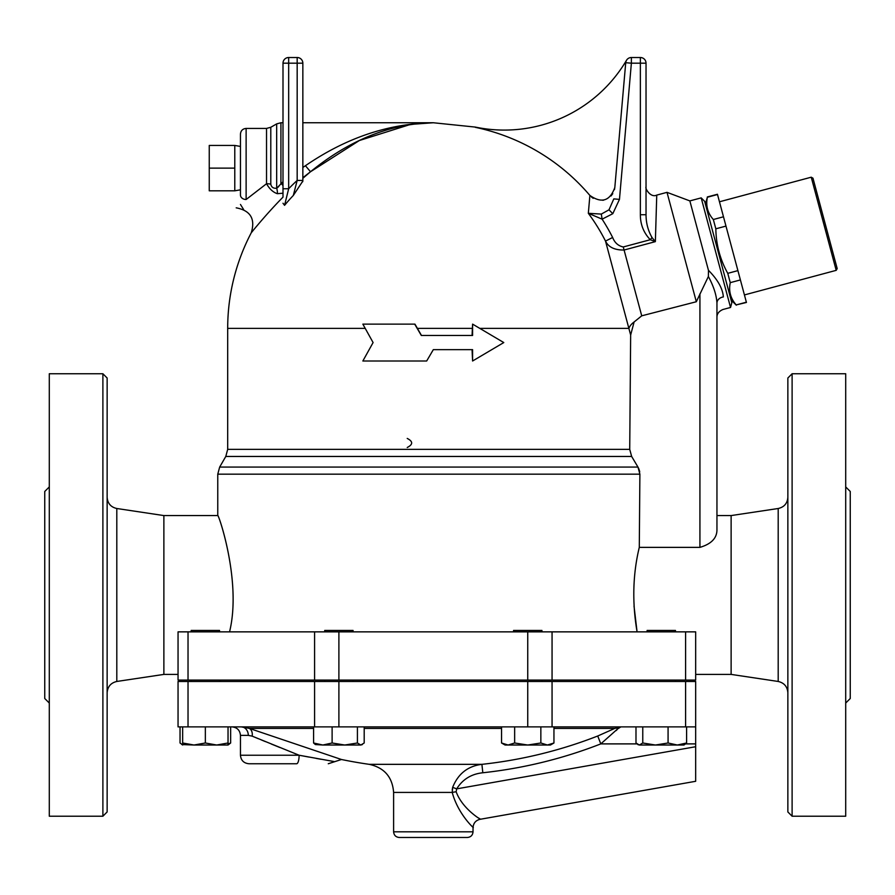 <?xml version="1.0" encoding="UTF-8"?>
<svg xmlns="http://www.w3.org/2000/svg" width="895" height="895" viewBox="0 0 895 895"><rect width="100%" height="100%" fill="white"/><g stroke="black" fill="none" stroke-linecap="round" stroke-linejoin="round"><path stroke-width="1.34" d="M837.194 268.612L812.973 178.194L811.239 177.199L836.198 270.346L837.194 268.612M719.457 201.789L811.239 177.199M240.453 146.433L234.781 145.438L209.251 145.438L209.251 190.814L234.781 190.814L234.781 168.126L209.251 168.126M234.781 145.438L234.781 168.126M240.453 195.02C240.453 206.98 240.453 206.98 240.453 195.02A5.672 4.486 0 0 0 246.125 199.507L246.125 128.421C242.679 128.757 240.789 130.648 240.453 134.093L240.453 195.02L240.453 189.818L234.781 190.814M246.125 199.507C243.026 212.182 243.026 212.182 246.125 199.507L266.531 183.732C269.496 188.99 273.109 192.313 277.372 193.689L282.999 193.208L282.999 197.135L282.999 181.774L276.667 188.23C273.344 188.565 271.386 187.212 270.793 184.18L270.793 127.28L276.667 123.89L276.667 188.23A8.514 4.911 82.8 0 1 277.372 193.689M705.394 204.094L707.374 197.236C705.64 205.66 707.632 213.077 713.337 219.51L715.832 228.807C716.09 244.648 720.072 259.494 727.769 273.344L730.253 282.652C728.53 291.065 730.521 298.494 736.227 304.915L746.441 302.465L717.443 194.26L707.296 196.967M707.374 197.236L717.51 194.517M713.337 219.51L723.473 216.791M736.227 304.915L746.363 302.197M730.253 282.652L740.4 279.934M727.769 273.344L737.905 270.626M715.832 228.807L725.968 226.099M731.819 302.711L704.656 201.353L701.188 197.873L730.544 307.466L731.819 302.711M219.532 631.859L219.532 630.438L191.161 630.438L191.161 631.859M353.066 631.859L353.066 630.438L324.706 630.438L324.706 631.859M541.934 631.859L541.934 630.438L513.562 630.438L513.562 631.859M513.562 681.487L513.562 680.077M675.468 631.859L675.468 630.438L647.107 630.438L647.107 631.859M228.035 743.946L230.653 742.995L228.035 745.02L216.691 745.02L228.035 742.995L228.035 745.02M221.389 745.02L194.002 745.02L205.347 742.995L216.691 745.02M180.04 726.874L180.04 742.995L182.658 744.909M182.658 745.02L182.658 742.995L194.002 745.02L181.853 744.562M362.385 744.562L360.808 745.02L364.198 742.995L364.198 726.874M344.765 745.02L357.418 742.995L360.808 745.02L322.849 745.02L332.112 742.995L344.765 745.02M315.398 744.562L313.586 742.995L322.849 745.02L315.398 744.562M553.949 742.995L550.436 745.02L547.393 745.02L553.949 742.995L553.949 726.874M501.547 742.995L508.103 745.02L505.06 745.02L501.547 742.995L501.547 726.874M527.748 745.02L540.848 742.995L547.393 745.02L508.103 745.02L514.647 742.995L527.748 745.02M635.987 726.874L635.987 742.995L639.377 745.02L637.799 744.562M642.767 742.995L655.42 745.02L639.377 745.02L642.767 742.995L642.767 726.874M677.336 745.02L686.599 742.995L683.981 745.02L655.42 745.02L668.073 742.995L677.336 745.02M182.658 726.874L182.658 742.995M205.347 726.874L205.347 742.995M228.035 726.874L228.035 742.995M332.112 726.874L332.112 742.995M313.586 726.874L313.586 742.995M357.418 726.874L357.418 742.995M540.848 726.874L540.848 742.995M514.647 726.874L514.647 742.995M686.599 726.874L686.599 742.995M668.073 726.874L668.073 742.995M230.653 726.874L230.653 742.995M188.028 631.859L695.672 631.859L695.672 680.077L188.028 680.077L188.028 631.859L178.049 631.859L178.049 680.077L188.028 680.077M399.282 837.485L467.358 837.485C470.804 837.149 472.694 835.259 473.03 831.813L393.61 831.813C393.945 835.259 395.836 837.149 399.282 837.485M478.131 817.784C487.954 823.378 463.532 812.022 456.148 791.751A8.514 0.682 -8.6 0 0 452.221 792.422C459.045 817.929 479.72 833.077 471.374 825.716M296.625 763.748L248.967 763.748L296.625 763.748A8.514 2.495 -90 0 0 299.12 755.235L308.943 757.069M316.125 758.389L321.014 759.273M240.453 755.235L240.453 735.377L248.307 735.377L252.166 736.137L299.12 755.235L333.891 761.511L299.12 755.235L240.453 755.235C240.956 760.403 243.798 763.245 248.967 763.748M248.307 735.377A8.514 7.037 90 0 0 241.27 726.874L249.313 728.396L341.442 759.497L249.325 728.396A8.514 6.142 -70.7 0 1 252.166 736.137L258.308 738.688M279.822 747.493L271.398 744.069M265.468 741.642L261.463 739.986M553.949 728.396L614.809 728.396L620.917 726.874L614.809 728.396L597.916 735.925M456.148 791.751L456.674 788.887C462.614 779.344 471.329 773.974 482.819 772.765A460.354 460.354 0 0 0 600.802 743.89L597.726 736.003A451.874 451.874 0 0 1 481.902 764.341C467.895 766.064 458.139 773.727 452.657 787.343L452.221 792.422L393.61 792.422L393.61 831.813M614.809 728.396A8.514 6.332 -120.3 0 1 618.221 728.396L620.917 726.874L617.897 728.754M636.882 743.89L600.802 743.89L618.221 728.396M617.147 729.57L616.196 730.544M473.03 831.813L473.03 827.685C473.354 823.199 475.692 820.402 480.056 819.305L695.672 781.29L695.672 726.874L178.049 726.874L178.049 681.487L188.028 681.487L188.028 726.874M452.232 789.77L452.657 787.343L456.685 788.864L695.672 746.721M482.819 772.765L481.902 764.341L369.255 764.341A453.799 453.799 0 0 1 341.442 759.497L328.275 763.748M695.672 726.874L695.672 681.487L188.028 681.487M646.033 680.077L646.033 681.487M421.478 335.468L414.944 324.124L362.855 324.124L373.092 342.561L362.855 360.998L426.68 360.998L433.314 349.654L472.594 349.654L472.594 360.998L503.784 342.561L472.594 324.124L472.594 335.468L421.31 335.468L414.687 324.124M472.594 324.124L472.057 335.468M472.057 349.654L472.594 360.998M433.314 349.654L426.68 360.998M701.188 197.873L689.855 200.905L708.448 270.301C717.768 279.721 722.735 288.593 723.361 296.927C722.768 313.586 722.768 313.586 723.361 296.927A8.055 6.265 0 0 0 716.951 303.058L716.951 530.299C716.705 538.398 711.033 544.093 699.924 547.371L639.287 547.371L639.891 474.171L637.967 467.078L631.657 456.461L629.722 449.368L630.651 335.054L634.107 321.976L641.726 315.823L696.321 301.738L708.37 276.521L708.471 270.324M614.462 189.617L614.82 187.469C609.987 201.017 601.675 203.668 589.883 195.446L588.328 213.301A193.051 193.051 0 0 1 605.512 241.091L630.662 335.077M407.225 447.5C413.121 444.479 413.121 441.448 407.225 438.427M302.846 63.187A5.672 5.672 0 0 0 297.174 57.515L288.671 57.515L297.174 57.515A5.672 5.672 0 0 1 302.846 63.187A5.672 5.672 0 0 0 297.174 57.515A5.672 5.672 0 0 1 302.846 63.187L297.174 63.187L297.174 180.443L302.846 180.443L302.846 63.187L302.846 181.025L293.314 195.457L297.174 180.443A201.039 201.039 0 0 0 288.671 188.755L288.649 188.856M302.678 181.774L302.846 181.025M293.314 195.457A193.051 193.051 0 0 0 284.565 205.324L282.999 203.243L284.565 205.324L288.671 188.755L288.671 63.187L297.174 63.187L297.174 57.515M282.999 188.755L282.999 185.567A8.514 1.98 47.7 0 0 280.918 183.352L280.918 122.749L282.999 122.749L282.999 63.187L282.999 188.755L288.671 188.755M282.999 63.187A5.672 5.672 0 0 1 288.671 57.515L288.671 63.187L282.999 63.187A5.672 5.672 0 0 1 288.671 57.515M410.313 124.472L359.32 140.537L310.509 171.75C349.665 139.844 390.6 123.51 433.314 122.749C388.833 123.42 346.208 137.74 305.43 165.72L302.846 167.466M589.883 195.446A205.391 205.391 0 0 0 475.357 127.336L475.357 127.09A141.813 141.813 0 0 0 626.5 60.301M302.846 122.749L433.314 122.749L475.357 127.09M282.999 197.135C262.839 217.552 245.487 240.061 252.994 230.653L252.681 231.033M433.314 122.749L410.85 124.383M302.846 178.306L310.509 171.75L305.43 165.72M302.846 177.702L310.509 171.75M246.125 128.421L266.531 128.421L266.531 183.732A8.514 3.345 180 0 1 270.793 184.18M277.439 187.737L278.334 186.865M278.569 186.585L279.542 185.355M591.494 197.057L593.228 198.321M602.749 200.29L603.666 200.122M610.994 195.994L612.773 193.656M608.992 209.81L601.317 214.084L602.111 219.163L612.795 213.692L608.992 209.81L613.813 198.88L619.463 199.384L631.378 63.187L625.728 62.695L614.82 187.469M601.317 214.084L588.328 213.301L602.111 219.163A201.039 201.039 0 0 1 612.639 237.477L605.512 241.091C608.443 247.177 614.641 250.152 624.083 250.018L623.267 246.964C618.244 245.912 614.697 242.746 612.639 237.477M625.728 62.695A5.672 5.672 0 0 1 631.378 57.515L640.361 57.515A5.672 5.672 0 0 1 646.033 63.187A5.672 5.672 0 0 0 640.361 57.515L640.361 214.722L646.033 214.722L646.033 63.187L631.378 63.187L631.378 57.515A5.672 5.672 0 0 0 625.728 62.695M640.361 214.722C640.35 224.466 643.662 232.801 650.285 239.726L651.985 237.488C648.014 230.507 646.033 222.911 646.033 214.722M623.267 246.964L650.285 239.726L655.364 241.639L651.985 237.488L655.364 241.639L656.751 195.099C650.553 198.209 644.769 188.084 646.033 186.887M656.751 195.099L667.01 192.347L696.321 301.738M479.91 328.375L628.894 328.375A17.016 10.606 165 0 1 634.107 321.976M778.191 681.464L778.191 508.505L731.125 515.576L731.125 674.405L778.191 681.464C784.132 682.851 787.354 686.599 787.857 692.685M787.857 378.014L787.857 811.955L792.109 816.218L792.109 373.752L787.857 378.014M792.109 816.218L845.708 816.218L845.708 373.752L792.109 373.752M845.708 486.925L850.25 491.467L850.25 698.514L845.708 703.045M107.143 811.955L107.143 378.014L102.891 373.752L102.891 816.218L107.143 811.955M102.891 373.752L49.292 373.752L49.292 816.218L102.891 816.218M107.143 692.685C107.646 686.599 110.868 682.851 116.809 681.464L116.809 508.505C110.835 507.141 107.613 503.404 107.143 497.296M178.049 674.405L163.874 674.405L163.874 515.576L116.809 508.505M163.874 674.405L116.809 681.464M49.292 486.925L44.75 491.467L44.75 698.514L49.292 703.045M716.951 303.058C716.951 321.909 716.951 321.909 716.951 303.058C716.951 321.909 716.951 321.909 716.951 303.058L716.951 303.047C716.47 295.014 713.617 286.165 708.37 276.521M730.544 307.466L722.914 309.502C718.886 311.27 716.895 313.865 716.951 317.289L716.951 515.576L731.125 515.576M629.722 449.368L227.688 449.368L225.786 456.461L219.667 467.078L637.967 467.078L638.896 468.946M639.209 469.808L639.724 471.878M229.556 631.859C241.807 582.019 218.615 514.289 217.765 515.576C217.798 512.276 242.042 581.101 229.556 631.859M634.018 606.049L637.072 631.859C632.071 602.402 632.81 574.232 639.287 547.371M731.125 674.405L695.672 674.405M249.313 728.396L313.586 728.396M364.198 728.396L501.547 728.396M685.704 743.89L695.672 743.89M314.581 681.487L314.581 726.874M338.892 681.487L338.892 726.874M527.748 681.487L527.748 726.874M552.058 681.487L552.058 726.874M685.604 681.487L685.604 726.874M417.394 328.375L472.057 328.375M227.688 449.368L227.688 328.375L365.194 328.375M612.795 213.692L619.463 199.384M646.033 63.187A5.672 5.672 0 0 0 640.361 57.515A5.672 5.672 0 0 1 646.033 63.187M655.364 241.639L624.083 250.018L641.726 315.823M699.924 293.873L699.924 547.371M225.786 456.461L631.657 456.461M163.874 515.576L217.765 515.576L217.765 474.171L639.891 474.171M314.581 631.859L314.581 680.077M685.604 631.859L685.604 680.077M527.748 631.859L527.748 680.077M552.058 631.859L552.058 680.077M338.892 631.859L338.892 680.077M744.416 294.936L836.198 270.346M243.641 209.553L240.453 204.452M731.081 299.97L736.294 305.184M219.532 681.487L219.532 680.077M191.161 681.487L191.161 680.077M353.066 681.487L353.066 680.077M324.706 681.487L324.706 680.077M541.934 681.487L541.934 680.077M675.468 681.487L675.468 680.077M647.107 681.487L647.107 680.077M240.453 735.377C239.949 730.219 237.108 727.378 231.939 726.874M393.61 792.422C392.435 777.039 384.313 767.686 369.255 764.341M220.595 680.077L220.595 681.487M236.202 207.83C250.477 210.549 255.5 218.861 251.271 232.767A205.626 205.626 0 0 0 227.688 328.375M266.531 128.421L270.793 127.28M280.918 122.749L276.667 123.89M778.191 508.505C784.165 507.141 787.387 503.404 787.857 497.296M689.855 200.905L667.01 192.347M219.667 467.078L217.765 474.171"/></g></svg>
